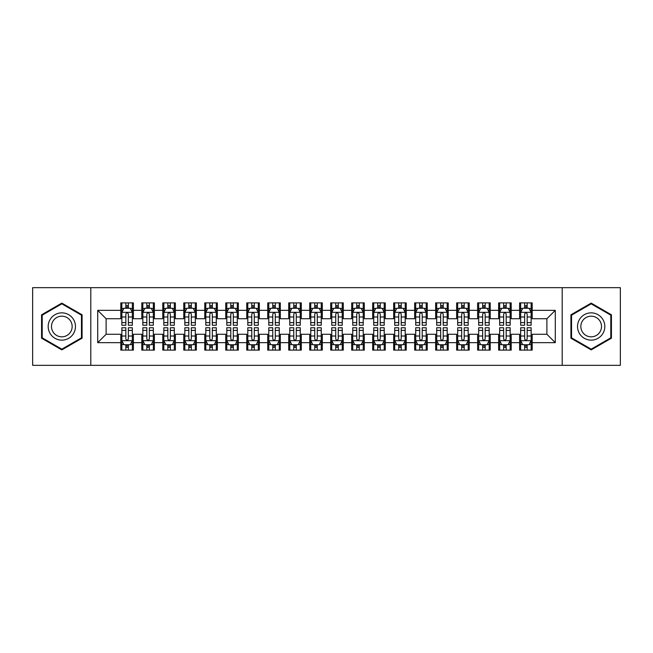 <?xml version="1.0" encoding="UTF-8"?>
<svg xmlns="http://www.w3.org/2000/svg" width="653" height="653" viewBox="0 0 653 653"><rect width="100%" height="100%" fill="white"/><g stroke="black" fill="none" stroke-linecap="round" stroke-linejoin="round"><path stroke-width="0.98" d="M562.209 365.329L620.35 365.329L620.35 287.671L562.209 287.671L562.209 365.329L90.791 365.329L90.791 287.671L32.65 287.671L32.65 365.329L90.791 365.329M562.209 287.671L90.791 287.671M97.713 342.662L97.713 310.338L120.805 310.338L120.805 318.737L106.112 318.737L106.112 334.263L97.713 342.662L120.805 342.662L120.805 350.114L133.4 350.114L133.4 342.662L141.791 342.662L141.791 350.114L154.386 350.114L154.386 342.662L162.785 342.662L162.785 350.114L175.379 350.114L175.379 342.662L183.771 342.662L183.771 350.114L196.365 350.114L196.365 342.662L204.764 342.662L204.764 350.114L217.359 350.114L217.359 342.662L225.75 342.662L225.75 350.114L238.345 350.114L238.345 342.662L246.744 342.662L246.744 350.114L259.331 350.114L259.331 342.662L267.73 342.662L267.73 350.114L280.325 350.114L280.325 342.662L288.716 342.662L288.716 350.114L301.311 350.114L301.311 342.662L309.71 342.662L309.71 350.114L322.304 350.114L322.304 342.662L330.696 342.662L330.696 350.114L343.29 350.114L343.29 342.662L351.689 342.662L351.689 350.114L364.284 350.114L364.284 342.662L372.675 342.662L372.675 350.114L385.27 350.114L385.27 342.662L393.669 342.662L393.669 350.114L406.256 350.114L406.256 342.662L414.655 342.662L414.655 350.114L427.25 350.114L427.25 342.662L435.641 342.662L435.641 350.114L448.236 350.114L448.236 342.662L456.635 342.662L456.635 350.114L469.229 350.114L469.229 342.662L477.621 342.662L477.621 350.114L490.215 350.114L490.215 342.662L498.614 342.662L498.614 350.114L511.209 350.114L511.209 342.662L519.6 342.662L519.6 350.114L532.195 350.114L532.195 334.263L546.888 334.263L546.888 318.737L532.195 318.737L532.195 310.338L555.287 310.338L555.287 342.662L532.195 342.662M532.195 310.338L532.195 302.886L519.6 302.886L519.6 310.338L511.209 310.338L511.209 302.886L498.614 302.886L498.614 310.338L490.215 310.338L490.215 302.886L477.621 302.886L477.621 310.338L469.229 310.338L469.229 302.886L456.635 302.886L456.635 310.338L448.236 310.338L448.236 302.886L435.641 302.886L435.641 310.338L427.25 310.338L427.25 302.886L414.655 302.886L414.655 310.338L406.256 310.338L406.256 302.886L393.669 302.886L393.669 310.338L385.27 310.338L385.27 302.886L372.675 302.886L372.675 310.338L364.284 310.338L364.284 302.886L351.689 302.886L351.689 310.338L343.29 310.338L343.29 302.886L330.696 302.886L330.696 310.338L322.304 310.338L322.304 302.886L309.71 302.886L309.71 310.338L301.311 310.338L301.311 302.886L288.716 302.886L288.716 310.338L280.325 310.338L280.325 302.886L267.73 302.886L267.73 310.338L259.331 310.338L259.331 302.886L246.744 302.886L246.744 310.338L238.345 310.338L238.345 302.886L225.75 302.886L225.75 310.338L217.359 310.338L217.359 302.886L204.764 302.886L204.764 310.338L196.365 310.338L196.365 302.886L183.771 302.886L183.771 310.338L175.379 310.338L175.379 302.886L162.785 302.886L162.785 310.338L154.386 310.338L154.386 302.886L141.791 302.886L141.791 310.338L133.4 310.338L133.4 302.886L120.805 302.886L120.805 310.338M511.209 342.662L511.209 334.263L519.6 334.263L519.6 342.662M555.287 310.338L546.888 318.737M490.215 342.662L490.215 334.263L498.614 334.263L498.614 342.662M519.6 310.338L519.6 318.737L511.209 318.737L511.209 310.338M469.229 342.662L469.229 334.263L477.621 334.263L477.621 342.662M498.614 310.338L498.614 318.737L490.215 318.737L490.215 310.338M448.236 342.662L448.236 334.263L456.635 334.263L456.635 342.662M477.621 310.338L477.621 318.737L469.229 318.737L469.229 310.338M427.25 342.662L427.25 334.263L435.641 334.263L435.641 342.662M456.635 310.338L456.635 318.737L448.236 318.737L448.236 310.338M406.256 342.662L406.256 334.263L414.655 334.263L414.655 342.662M435.641 310.338L435.641 318.737L427.25 318.737L427.25 310.338M385.27 342.662L385.27 334.263L393.669 334.263L393.669 342.662M414.655 310.338L414.655 318.737L406.256 318.737L406.256 310.338M364.284 342.662L364.284 334.263L372.675 334.263L372.675 342.662M393.669 310.338L393.669 318.737L385.27 318.737L385.27 310.338M343.29 342.662L343.29 334.263L351.689 334.263L351.689 342.662M372.675 310.338L372.675 318.737L364.284 318.737L364.284 310.338M322.304 342.662L322.304 334.263L330.696 334.263L330.696 342.662M351.689 310.338L351.689 318.737L343.29 318.737L343.29 310.338M301.311 342.662L301.311 334.263L309.71 334.263L309.71 342.662M330.696 310.338L330.696 318.737L322.304 318.737L322.304 310.338M280.325 342.662L280.325 334.263L288.716 334.263L288.716 342.662M309.71 310.338L309.71 318.737L301.311 318.737L301.311 310.338M259.331 342.662L259.331 334.263L267.73 334.263L267.73 342.662M288.716 310.338L288.716 318.737L280.325 318.737L280.325 310.338M238.345 342.662L238.345 334.263L246.744 334.263L246.744 342.662M267.73 310.338L267.73 318.737L259.331 318.737L259.331 310.338M217.359 342.662L217.359 334.263L225.75 334.263L225.75 342.662M246.744 310.338L246.744 318.737L238.345 318.737L238.345 310.338M196.365 342.662L196.365 334.263L204.764 334.263L204.764 342.662M225.75 310.338L225.75 318.737L217.359 318.737L217.359 310.338M175.379 342.662L175.379 334.263L183.771 334.263L183.771 342.662M204.764 310.338L204.764 318.737L196.365 318.737L196.365 310.338M154.386 342.662L154.386 334.263L162.785 334.263L162.785 342.662M183.771 310.338L183.771 318.737L175.379 318.737L175.379 310.338M133.4 342.662L133.4 334.263L141.791 334.263L141.791 342.662M162.785 310.338L162.785 318.737L154.386 318.737L154.386 310.338M106.112 334.263L120.805 334.263L120.805 342.662M141.791 310.338L141.791 318.737L133.4 318.737L133.4 310.338M519.6 308.134L520.653 308.134M531.142 308.134L532.195 308.134M498.614 308.134L499.659 308.134M510.156 308.134L511.209 308.134M477.621 308.134L478.673 308.134M489.17 308.134L490.215 308.134M456.635 308.134L457.68 308.134M468.177 308.134L469.229 308.134M435.641 308.134L436.694 308.134M447.191 308.134L448.236 308.134M414.655 308.134L415.708 308.134M426.197 308.134L427.25 308.134M393.669 308.134L394.714 308.134M405.211 308.134L406.256 308.134M372.675 308.134L373.728 308.134M384.217 308.134L385.27 308.134M351.689 308.134L352.734 308.134M363.231 308.134L364.284 308.134M330.696 308.134L331.748 308.134M342.245 308.134L343.29 308.134M309.71 308.134L310.755 308.134M321.252 308.134L322.304 308.134M288.716 308.134L289.769 308.134M300.266 308.134L301.311 308.134M267.73 308.134L268.783 308.134M279.272 308.134L280.325 308.134M246.744 308.134L247.789 308.134M258.286 308.134L259.331 308.134M225.75 308.134L226.803 308.134M237.292 308.134L238.345 308.134M204.764 308.134L205.809 308.134M216.306 308.134L217.359 308.134M183.771 308.134L184.823 308.134M195.32 308.134L196.365 308.134M162.785 308.134L163.83 308.134M174.327 308.134L175.379 308.134M141.791 308.134L142.844 308.134M153.341 308.134L154.386 308.134M120.805 308.134L121.858 308.134M132.347 308.134L133.4 308.134M120.805 344.866L121.858 344.866M132.347 344.866L133.4 344.866M141.791 344.866L142.844 344.866M153.341 344.866L154.386 344.866M162.785 344.866L163.83 344.866M174.327 344.866L175.379 344.866M183.771 344.866L184.823 344.866M195.32 344.866L196.365 344.866M204.764 344.866L205.809 344.866M216.306 344.866L217.359 344.866M225.75 344.866L226.803 344.866M237.292 344.866L238.345 344.866M246.744 344.866L247.789 344.866M258.286 344.866L259.331 344.866M267.73 344.866L268.783 344.866M279.272 344.866L280.325 344.866M288.716 344.866L289.769 344.866M300.266 344.866L301.311 344.866M309.71 344.866L310.755 344.866M321.252 344.866L322.304 344.866M330.696 344.866L331.748 344.866M342.245 344.866L343.29 344.866M351.689 344.866L352.734 344.866M363.231 344.866L364.284 344.866M372.675 344.866L373.728 344.866M384.217 344.866L385.27 344.866M393.669 344.866L394.714 344.866M405.211 344.866L406.256 344.866M414.655 344.866L415.708 344.866M426.197 344.866L427.25 344.866M435.641 344.866L436.694 344.866M447.191 344.866L448.236 344.866M456.635 344.866L457.68 344.866M468.177 344.866L469.229 344.866M477.621 344.866L478.673 344.866M489.17 344.866L490.215 344.866M498.614 344.866L499.659 344.866M510.156 344.866L511.209 344.866M519.6 344.866L520.653 344.866M531.142 344.866L532.195 344.866M97.713 310.338L106.112 318.737M546.888 334.263L555.287 342.662M82.082 314.803L61.823 303.114L41.572 314.803L41.572 338.197L61.823 349.886L82.082 338.197L82.082 314.803M570.918 314.803L570.918 338.197L591.177 349.886L611.428 338.197L611.428 314.803L591.177 303.114L570.918 314.803M128.363 305.612L125.841 305.612M132.347 322.606L128.363 322.606L128.363 325.243L132.347 325.243L132.347 312.436L130.249 308.24L123.956 308.24L121.858 312.436L121.858 325.243L125.841 325.243L125.841 322.606L121.858 322.606M121.858 312.436L121.858 302.886M132.347 312.436L132.347 302.886M125.841 308.24L125.841 302.886M128.363 302.886L128.363 308.24M128.363 322.606L128.363 314.011C127.523 312.395 126.682 312.395 125.841 314.011L125.841 322.606M128.363 308.134L125.841 308.134M125.841 347.388L128.363 347.388M121.858 330.394L125.841 330.394L125.841 327.757L121.858 327.757L121.858 340.564L123.956 344.76L130.249 344.76L132.347 340.564L132.347 327.757L128.363 327.757L128.363 330.394L132.347 330.394M132.347 340.564L132.347 350.114M121.858 340.564L121.858 350.114M128.363 344.76L128.363 350.114M125.841 350.114L125.841 344.76M125.841 330.394L125.841 338.989C126.682 340.605 127.523 340.605 128.363 338.989L128.363 330.394M125.841 344.866L128.363 344.866M149.349 305.612L146.835 305.612M153.341 322.606L149.349 322.606L149.349 325.243L153.341 325.243L153.341 312.436L151.243 308.24L144.942 308.24L142.844 312.436L142.844 325.243L146.835 325.243L146.835 322.606L142.844 322.606M142.844 312.436L142.844 302.886M153.341 312.436L153.341 302.886M146.835 308.24L146.835 302.886M149.349 302.886L149.349 308.24M149.349 322.606L149.349 314.011C148.509 312.395 147.676 312.395 146.835 314.011L146.835 322.606M149.349 308.134L146.835 308.134M170.343 305.612L167.821 305.612M174.327 322.606L170.343 322.606L170.343 325.243L174.327 325.243L174.327 312.436L172.229 308.24L165.935 308.24L163.83 312.436L163.83 325.243L167.821 325.243L167.821 322.606L163.83 322.606M163.83 312.436L163.83 302.886M174.327 312.436L174.327 302.886M167.821 308.24L167.821 302.886M170.343 302.886L170.343 308.24M170.343 322.606L170.343 314.011C169.502 312.395 168.662 312.395 167.821 314.011L167.821 322.606M170.343 308.134L167.821 308.134M146.835 347.388L149.349 347.388M142.844 330.394L146.835 330.394L146.835 327.757L142.844 327.757L142.844 340.564L144.942 344.76L151.243 344.76L153.341 340.564L153.341 327.757L149.349 327.757L149.349 330.394L153.341 330.394M153.341 340.564L153.341 350.114M142.844 340.564L142.844 350.114M149.349 344.76L149.349 350.114M146.835 350.114L146.835 344.76M146.835 330.394L146.835 338.989C147.668 340.605 148.509 340.605 149.349 338.989L149.349 330.394M146.835 344.866L149.349 344.866M167.821 347.388L170.343 347.388M163.83 330.394L167.821 330.394L167.821 327.757L163.83 327.757L163.83 340.564L165.935 344.76L172.229 344.76L174.327 340.564L174.327 327.757L170.343 327.757L170.343 330.394L174.327 330.394M174.327 340.564L174.327 350.114M163.83 340.564L163.83 350.114M170.343 344.76L170.343 350.114M167.821 350.114L167.821 344.76M167.821 330.394L167.821 338.989C168.662 340.605 169.502 340.605 170.343 338.989L170.343 330.394M167.821 344.866L170.343 344.866M73.642 319.676A13.64 13.64 0 0 0 55.007 314.689A13.64 13.64 0 0 0 50.012 333.324A13.64 13.64 0 0 0 68.647 338.311A13.64 13.64 0 0 0 73.642 319.676M70.769 321.333A10.326 10.326 0 0 0 56.664 317.554A10.326 10.326 0 0 0 52.877 331.667A10.326 10.326 0 0 0 66.99 335.446A10.326 10.326 0 0 0 70.769 321.333M61.823 349.159L42.2 337.83L42.2 315.17L61.823 303.841L81.454 315.17L81.454 337.83L61.823 349.159M602.988 319.676A13.64 13.64 0 0 0 584.353 314.689A13.64 13.64 0 0 0 579.358 333.324A13.64 13.64 0 0 0 597.993 338.311A13.64 13.64 0 0 0 602.988 319.676M600.123 321.333A10.326 10.326 0 0 0 586.01 317.554A10.326 10.326 0 0 0 582.231 331.667A10.326 10.326 0 0 0 596.336 335.446A10.326 10.326 0 0 0 600.123 321.333M591.177 349.159L571.546 337.83L571.546 315.17L591.177 303.841L610.8 315.17L610.8 337.83L591.177 349.159M191.329 305.612L188.807 305.612M195.32 322.606L191.329 322.606L191.329 325.243L195.32 325.243L195.32 312.436L193.215 308.24L186.921 308.24L184.823 312.436L184.823 325.243L188.807 325.243L188.807 322.606L184.823 322.606M184.823 312.436L184.823 302.886M195.32 312.436L195.32 302.886M188.807 308.24L188.807 302.886M191.329 302.886L191.329 308.24M191.329 322.606L191.329 314.011C190.488 312.395 189.648 312.395 188.807 314.011L188.807 322.606M191.329 308.134L188.807 308.134M212.315 305.612L209.801 305.612M216.306 322.606L212.315 322.606L212.315 325.243L216.306 325.243L216.306 312.436L214.208 308.24L207.907 308.24L205.809 312.436L205.809 325.243L209.801 325.243L209.801 322.606L205.809 322.606M205.809 312.436L205.809 302.886M216.306 312.436L216.306 302.886M209.801 308.24L209.801 302.886M212.315 302.886L212.315 308.24M212.315 322.606L212.315 314.011C211.482 312.395 210.641 312.395 209.801 314.011L209.801 322.606M212.315 308.134L209.801 308.134M188.807 347.388L191.329 347.388M184.823 330.394L188.807 330.394L188.807 327.757L184.823 327.757L184.823 340.564L186.921 344.76L193.215 344.76L195.32 340.564L195.32 327.757L191.329 327.757L191.329 330.394L195.32 330.394M195.32 340.564L195.32 350.114M184.823 340.564L184.823 350.114M191.329 344.76L191.329 350.114M188.807 350.114L188.807 344.76M188.807 330.394L188.807 338.989C189.648 340.605 190.488 340.605 191.329 338.989L191.329 330.394M188.807 344.866L191.329 344.866M209.801 347.388L212.315 347.388M205.809 330.394L209.801 330.394L209.801 327.757L205.809 327.757L205.809 340.564L207.907 344.76L214.208 344.76L216.306 340.564L216.306 327.757L212.315 327.757L212.315 330.394L216.306 330.394M216.306 340.564L216.306 350.114M205.809 340.564L205.809 350.114M212.315 344.76L212.315 350.114M209.801 350.114L209.801 344.76M209.801 330.394L209.801 338.989C210.641 340.605 211.474 340.605 212.315 338.989L212.315 330.394M209.801 344.866L212.315 344.866M233.309 305.612L230.787 305.612M237.292 322.606L233.309 322.606L233.309 325.243L237.292 325.243L237.292 312.436L235.194 308.24L228.901 308.24L226.803 312.436L226.803 325.243L230.787 325.243L230.787 322.606L226.803 322.606M226.803 312.436L226.803 302.886M237.292 312.436L237.292 302.886M230.787 308.24L230.787 302.886M233.309 302.886L233.309 308.24M233.309 322.606L233.309 314.011C232.468 312.395 231.627 312.395 230.787 314.011L230.787 322.606M233.309 308.134L230.787 308.134M230.787 347.388L233.309 347.388M226.803 330.394L230.787 330.394L230.787 327.757L226.803 327.757L226.803 340.564L228.901 344.76L235.194 344.76L237.292 340.564L237.292 327.757L233.309 327.757L233.309 330.394L237.292 330.394M237.292 340.564L237.292 350.114M226.803 340.564L226.803 350.114M233.309 344.76L233.309 350.114M230.787 350.114L230.787 344.76M230.787 330.394L230.787 338.989C231.627 340.605 232.468 340.605 233.309 338.989L233.309 330.394M230.787 344.866L233.309 344.866M254.295 305.612L251.78 305.612M258.286 322.606L254.295 322.606L254.295 325.243L258.286 325.243L258.286 312.436L256.188 308.24L249.887 308.24L247.789 312.436L247.789 325.243L251.78 325.243L251.78 322.606L247.789 322.606M247.789 312.436L247.789 302.886M258.286 312.436L258.286 302.886M251.78 308.24L251.78 302.886M254.295 302.886L254.295 308.24M254.295 322.606L254.295 314.011C253.462 312.395 252.621 312.395 251.78 314.011L251.78 322.606M254.295 308.134L251.78 308.134M251.78 347.388L254.295 347.388M247.789 330.394L251.78 330.394L251.78 327.757L247.789 327.757L247.789 340.564L249.887 344.76L256.188 344.76L258.286 340.564L258.286 327.757L254.295 327.757L254.295 330.394L258.286 330.394M258.286 340.564L258.286 350.114M247.789 340.564L247.789 350.114M254.295 344.76L254.295 350.114M251.78 350.114L251.78 344.76M251.78 330.394L251.78 338.989C252.613 340.605 253.454 340.605 254.295 338.989L254.295 330.394M251.78 344.866L254.295 344.866M275.288 305.612L272.766 305.612M279.272 322.606L275.288 322.606L275.288 325.243L279.272 325.243L279.272 312.436L277.174 308.24L270.881 308.24L268.783 312.436L268.783 325.243L272.766 325.243L272.766 322.606L268.783 322.606M268.783 312.436L268.783 302.886M279.272 312.436L279.272 302.886M272.766 308.24L272.766 302.886M275.288 302.886L275.288 308.24M275.288 322.606L275.288 314.011C274.448 312.395 273.607 312.395 272.766 314.011L272.766 322.606M275.288 308.134L272.766 308.134M296.274 305.612L293.76 305.612M300.266 322.606L296.274 322.606L296.274 325.243L300.266 325.243L300.266 312.436L298.168 308.24L291.867 308.24L289.769 312.436L289.769 325.243L293.76 325.243L293.76 322.606L289.769 322.606M289.769 312.436L289.769 302.886M300.266 312.436L300.266 302.886M293.76 308.24L293.76 302.886M296.274 302.886L296.274 308.24M296.274 322.606L296.274 314.011C295.434 312.395 294.601 312.395 293.76 314.011L293.76 322.606M296.274 308.134L293.76 308.134M317.268 305.612L314.746 305.612M321.252 322.606L317.268 322.606L317.268 325.243L321.252 325.243L321.252 312.436L319.154 308.24L312.86 308.24L310.755 312.436L310.755 325.243L314.746 325.243L314.746 322.606L310.755 322.606M310.755 312.436L310.755 302.886M321.252 312.436L321.252 302.886M314.746 308.24L314.746 302.886M317.268 302.886L317.268 308.24M317.268 322.606L317.268 314.011C316.427 312.395 315.587 312.395 314.746 314.011L314.746 322.606M317.268 308.134L314.746 308.134M338.254 305.612L335.732 305.612M342.245 322.606L338.254 322.606L338.254 325.243L342.245 325.243L342.245 312.436L340.14 308.24L333.846 308.24L331.748 312.436L331.748 325.243L335.732 325.243L335.732 322.606L331.748 322.606M331.748 312.436L331.748 302.886M342.245 312.436L342.245 302.886M335.732 308.24L335.732 302.886M338.254 302.886L338.254 308.24M338.254 322.606L338.254 314.011C337.413 312.395 336.573 312.395 335.732 314.011L335.732 322.606M338.254 308.134L335.732 308.134M359.24 305.612L356.726 305.612M363.231 322.606L359.24 322.606L359.24 325.243L363.231 325.243L363.231 312.436L361.133 308.24L354.832 308.24L352.734 312.436L352.734 325.243L356.726 325.243L356.726 322.606L352.734 322.606M352.734 312.436L352.734 302.886M363.231 312.436L363.231 302.886M356.726 308.24L356.726 302.886M359.24 302.886L359.24 308.24M359.24 322.606L359.24 314.011C358.407 312.395 357.566 312.395 356.726 314.011L356.726 322.606M359.24 308.134L356.726 308.134M380.234 305.612L377.712 305.612M384.217 322.606L380.234 322.606L380.234 325.243L384.217 325.243L384.217 312.436L382.119 308.24L375.826 308.24L373.728 312.436L373.728 325.243L377.712 325.243L377.712 322.606L373.728 322.606M373.728 312.436L373.728 302.886M384.217 312.436L384.217 302.886M377.712 308.24L377.712 302.886M380.234 302.886L380.234 308.24M380.234 322.606L380.234 314.011C379.393 312.395 378.552 312.395 377.712 314.011L377.712 322.606M380.234 308.134L377.712 308.134M401.22 305.612L398.705 305.612M405.211 322.606L401.22 322.606L401.22 325.243L405.211 325.243L405.211 312.436L403.113 308.24L396.812 308.24L394.714 312.436L394.714 325.243L398.705 325.243L398.705 322.606L394.714 322.606M394.714 312.436L394.714 302.886M405.211 312.436L405.211 302.886M398.705 308.24L398.705 302.886M401.22 302.886L401.22 308.24M401.22 322.606L401.22 314.011C400.387 312.395 399.546 312.395 398.705 314.011L398.705 322.606M401.22 308.134L398.705 308.134M272.766 347.388L275.288 347.388M268.783 330.394L272.766 330.394L272.766 327.757L268.783 327.757L268.783 340.564L270.881 344.76L277.174 344.76L279.272 340.564L279.272 327.757L275.288 327.757L275.288 330.394L279.272 330.394M279.272 340.564L279.272 350.114M268.783 340.564L268.783 350.114M275.288 344.76L275.288 350.114M272.766 350.114L272.766 344.76M272.766 330.394L272.766 338.989C273.607 340.605 274.448 340.605 275.288 338.989L275.288 330.394M272.766 344.866L275.288 344.866M293.76 347.388L296.274 347.388M289.769 330.394L293.76 330.394L293.76 327.757L289.769 327.757L289.769 340.564L291.867 344.76L298.168 344.76L300.266 340.564L300.266 327.757L296.274 327.757L296.274 330.394L300.266 330.394M300.266 340.564L300.266 350.114M289.769 340.564L289.769 350.114M296.274 344.76L296.274 350.114M293.76 350.114L293.76 344.76M293.76 330.394L293.76 338.989C294.593 340.605 295.434 340.605 296.274 338.989L296.274 330.394M293.76 344.866L296.274 344.866M314.746 347.388L317.268 347.388M310.755 330.394L314.746 330.394L314.746 327.757L310.755 327.757L310.755 340.564L312.86 344.76L319.154 344.76L321.252 340.564L321.252 327.757L317.268 327.757L317.268 330.394L321.252 330.394M321.252 340.564L321.252 350.114M310.755 340.564L310.755 350.114M317.268 344.76L317.268 350.114M314.746 350.114L314.746 344.76M314.746 330.394L314.746 338.989C315.587 340.605 316.427 340.605 317.268 338.989L317.268 330.394M314.746 344.866L317.268 344.866M335.732 347.388L338.254 347.388M331.748 330.394L335.732 330.394L335.732 327.757L331.748 327.757L331.748 340.564L333.846 344.76L340.14 344.76L342.245 340.564L342.245 327.757L338.254 327.757L338.254 330.394L342.245 330.394M342.245 340.564L342.245 350.114M331.748 340.564L331.748 350.114M338.254 344.76L338.254 350.114M335.732 350.114L335.732 344.76M335.732 330.394L335.732 338.989C336.573 340.605 337.413 340.605 338.254 338.989L338.254 330.394M335.732 344.866L338.254 344.866M356.726 347.388L359.24 347.388M352.734 330.394L356.726 330.394L356.726 327.757L352.734 327.757L352.734 340.564L354.832 344.76L361.133 344.76L363.231 340.564L363.231 327.757L359.24 327.757L359.24 330.394L363.231 330.394M363.231 340.564L363.231 350.114M352.734 340.564L352.734 350.114M359.24 344.76L359.24 350.114M356.726 350.114L356.726 344.76M356.726 330.394L356.726 338.989C357.566 340.605 358.399 340.605 359.24 338.989L359.24 330.394M356.726 344.866L359.24 344.866M377.712 347.388L380.234 347.388M373.728 330.394L377.712 330.394L377.712 327.757L373.728 327.757L373.728 340.564L375.826 344.76L382.119 344.76L384.217 340.564L384.217 327.757L380.234 327.757L380.234 330.394L384.217 330.394M384.217 340.564L384.217 350.114M373.728 340.564L373.728 350.114M380.234 344.76L380.234 350.114M377.712 350.114L377.712 344.76M377.712 330.394L377.712 338.989C378.552 340.605 379.393 340.605 380.234 338.989L380.234 330.394M377.712 344.866L380.234 344.866M398.705 347.388L401.22 347.388M394.714 330.394L398.705 330.394L398.705 327.757L394.714 327.757L394.714 340.564L396.812 344.76L403.113 344.76L405.211 340.564L405.211 327.757L401.22 327.757L401.22 330.394L405.211 330.394M405.211 340.564L405.211 350.114M394.714 340.564L394.714 350.114M401.22 344.76L401.22 350.114M398.705 350.114L398.705 344.76M398.705 330.394L398.705 338.989C399.538 340.605 400.379 340.605 401.22 338.989L401.22 330.394M398.705 344.866L401.22 344.866M422.213 305.612L419.691 305.612M426.197 322.606L422.213 322.606L422.213 325.243L426.197 325.243L426.197 312.436L424.099 308.24L417.806 308.24L415.708 312.436L415.708 325.243L419.691 325.243L419.691 322.606L415.708 322.606M415.708 312.436L415.708 302.886M426.197 312.436L426.197 302.886M419.691 308.24L419.691 302.886M422.213 302.886L422.213 308.24M422.213 322.606L422.213 314.011C421.373 312.395 420.532 312.395 419.691 314.011L419.691 322.606M422.213 308.134L419.691 308.134M419.691 347.388L422.213 347.388M415.708 330.394L419.691 330.394L419.691 327.757L415.708 327.757L415.708 340.564L417.806 344.76L424.099 344.76L426.197 340.564L426.197 327.757L422.213 327.757L422.213 330.394L426.197 330.394M426.197 340.564L426.197 350.114M415.708 340.564L415.708 350.114M422.213 344.76L422.213 350.114M419.691 350.114L419.691 344.76M419.691 330.394L419.691 338.989C420.532 340.605 421.373 340.605 422.213 338.989L422.213 330.394M419.691 344.866L422.213 344.866M443.199 305.612L440.685 305.612M447.191 322.606L443.199 322.606L443.199 325.243L447.191 325.243L447.191 312.436L445.093 308.24L438.792 308.24L436.694 312.436L436.694 325.243L440.685 325.243L440.685 322.606L436.694 322.606M436.694 312.436L436.694 302.886M447.191 312.436L447.191 302.886M440.685 308.24L440.685 302.886M443.199 302.886L443.199 308.24M443.199 322.606L443.199 314.011C442.359 312.395 441.526 312.395 440.685 314.011L440.685 322.606M443.199 308.134L440.685 308.134M440.685 347.388L443.199 347.388M436.694 330.394L440.685 330.394L440.685 327.757L436.694 327.757L436.694 340.564L438.792 344.76L445.093 344.76L447.191 340.564L447.191 327.757L443.199 327.757L443.199 330.394L447.191 330.394M447.191 340.564L447.191 350.114M436.694 340.564L436.694 350.114M443.199 344.76L443.199 350.114M440.685 350.114L440.685 344.76M440.685 330.394L440.685 338.989C441.518 340.605 442.359 340.605 443.199 338.989L443.199 330.394M440.685 344.866L443.199 344.866M464.193 305.612L461.671 305.612M468.177 322.606L464.193 322.606L464.193 325.243L468.177 325.243L468.177 312.436L466.079 308.24L459.785 308.24L457.68 312.436L457.68 325.243L461.671 325.243L461.671 322.606L457.68 322.606M457.68 312.436L457.68 302.886M468.177 312.436L468.177 302.886M461.671 308.24L461.671 302.886M464.193 302.886L464.193 308.24M464.193 322.606L464.193 314.011C463.352 312.395 462.512 312.395 461.671 314.011L461.671 322.606M464.193 308.134L461.671 308.134M461.671 347.388L464.193 347.388M457.68 330.394L461.671 330.394L461.671 327.757L457.68 327.757L457.68 340.564L459.785 344.76L466.079 344.76L468.177 340.564L468.177 327.757L464.193 327.757L464.193 330.394L468.177 330.394M468.177 340.564L468.177 350.114M457.68 340.564L457.68 350.114M464.193 344.76L464.193 350.114M461.671 350.114L461.671 344.76M461.671 330.394L461.671 338.989C462.512 340.605 463.352 340.605 464.193 338.989L464.193 330.394M461.671 344.866L464.193 344.866M485.179 305.612L482.657 305.612M489.17 322.606L485.179 322.606L485.179 325.243L489.17 325.243L489.17 312.436L487.065 308.24L480.771 308.24L478.673 312.436L478.673 325.243L482.657 325.243L482.657 322.606L478.673 322.606M478.673 312.436L478.673 302.886M489.17 312.436L489.17 302.886M482.657 308.24L482.657 302.886M485.179 302.886L485.179 308.24M485.179 322.606L485.179 314.011C484.338 312.395 483.498 312.395 482.657 314.011L482.657 322.606M485.179 308.134L482.657 308.134M482.657 347.388L485.179 347.388M478.673 330.394L482.657 330.394L482.657 327.757L478.673 327.757L478.673 340.564L480.771 344.76L487.065 344.76L489.17 340.564L489.17 327.757L485.179 327.757L485.179 330.394L489.17 330.394M489.17 340.564L489.17 350.114M478.673 340.564L478.673 350.114M485.179 344.76L485.179 350.114M482.657 350.114L482.657 344.76M482.657 330.394L482.657 338.989C483.498 340.605 484.338 340.605 485.179 338.989L485.179 330.394M482.657 344.866L485.179 344.866M506.165 305.612L503.651 305.612M510.156 322.606L506.165 322.606L506.165 325.243L510.156 325.243L510.156 312.436L508.058 308.24L501.757 308.24L499.659 312.436L499.659 325.243L503.651 325.243L503.651 322.606L499.659 322.606M499.659 312.436L499.659 302.886M510.156 312.436L510.156 302.886M503.651 308.24L503.651 302.886M506.165 302.886L506.165 308.24M506.165 322.606L506.165 314.011C505.332 312.395 504.491 312.395 503.651 314.011L503.651 322.606M506.165 308.134L503.651 308.134M503.651 347.388L506.165 347.388M499.659 330.394L503.651 330.394L503.651 327.757L499.659 327.757L499.659 340.564L501.757 344.76L508.058 344.76L510.156 340.564L510.156 327.757L506.165 327.757L506.165 330.394L510.156 330.394M510.156 340.564L510.156 350.114M499.659 340.564L499.659 350.114M506.165 344.76L506.165 350.114M503.651 350.114L503.651 344.76M503.651 330.394L503.651 338.989C504.491 340.605 505.324 340.605 506.165 338.989L506.165 330.394M503.651 344.866L506.165 344.866M527.159 305.612L524.637 305.612M531.142 322.606L527.159 322.606L527.159 325.243L531.142 325.243L531.142 312.436L529.044 308.24L522.751 308.24L520.653 312.436L520.653 325.243L524.637 325.243L524.637 322.606L520.653 322.606M520.653 312.436L520.653 302.886M531.142 312.436L531.142 302.886M524.637 308.24L524.637 302.886M527.159 302.886L527.159 308.24M527.159 322.606L527.159 314.011C526.318 312.395 525.477 312.395 524.637 314.011L524.637 322.606M527.159 308.134L524.637 308.134M524.637 347.388L527.159 347.388M520.653 330.394L524.637 330.394L524.637 327.757L520.653 327.757L520.653 340.564L522.751 344.76L529.044 344.76L531.142 340.564L531.142 327.757L527.159 327.757L527.159 330.394L531.142 330.394M531.142 340.564L531.142 350.114M520.653 340.564L520.653 350.114M527.159 344.76L527.159 350.114M524.637 350.114L524.637 344.76M524.637 330.394L524.637 338.989C525.477 340.605 526.318 340.605 527.159 338.989L527.159 330.394M524.637 344.866L527.159 344.866M132.298 312.33L121.907 312.33M121.858 308.494L123.825 308.494M130.38 308.494L132.347 308.494M125.841 316.983L121.858 316.983M132.347 316.983L128.363 316.983M128.363 306.951L125.841 306.951M121.907 340.67L132.298 340.67M132.347 344.506L130.38 344.506M123.825 344.506L121.858 344.506M128.363 336.017L132.347 336.017M121.858 336.017L125.841 336.017M125.841 346.049L128.363 346.049M153.284 312.33L142.893 312.33M142.844 308.494L144.819 308.494M151.365 308.494L153.341 308.494M146.835 316.983L142.844 316.983M153.341 316.983L149.349 316.983M149.349 306.951L146.835 306.951M174.278 312.33L163.887 312.33M163.83 308.494L165.805 308.494M172.351 308.494L174.327 308.494M167.821 316.983L163.83 316.983M174.327 316.983L170.343 316.983M170.343 306.951L167.821 306.951M142.893 340.67L153.284 340.67M153.341 344.506L151.365 344.506M144.819 344.506L142.844 344.506M149.349 336.017L153.341 336.017M142.844 336.017L146.835 336.017M146.835 346.049L149.349 346.049M163.887 340.67L174.278 340.67M174.327 344.506L172.351 344.506M165.805 344.506L163.83 344.506M170.343 336.017L174.327 336.017M163.83 336.017L167.821 336.017M167.821 346.049L170.343 346.049M195.263 312.33L184.872 312.33M184.823 308.494L186.799 308.494M193.345 308.494L195.32 308.494M188.807 316.983L184.823 316.983M195.32 316.983L191.329 316.983M191.329 306.951L188.807 306.951M216.257 312.33L205.866 312.33M205.809 308.494L207.785 308.494M214.331 308.494L216.306 308.494M209.801 316.983L205.809 316.983M216.306 316.983L212.315 316.983M212.315 306.951L209.801 306.951M184.872 340.67L195.263 340.67M195.32 344.506L193.345 344.506M186.799 344.506L184.823 344.506M191.329 336.017L195.32 336.017M184.823 336.017L188.807 336.017M188.807 346.049L191.329 346.049M205.866 340.67L216.257 340.67M216.306 344.506L214.331 344.506M207.785 344.506L205.809 344.506M212.315 336.017L216.306 336.017M205.809 336.017L209.801 336.017M209.801 346.049L212.315 346.049M237.243 312.33L226.852 312.33M226.803 308.494L228.77 308.494M235.325 308.494L237.292 308.494M230.787 316.983L226.803 316.983M237.292 316.983L233.309 316.983M233.309 306.951L230.787 306.951M226.852 340.67L237.243 340.67M237.292 344.506L235.325 344.506M228.77 344.506L226.803 344.506M233.309 336.017L237.292 336.017M226.803 336.017L230.787 336.017M230.787 346.049L233.309 346.049M258.229 312.33L247.846 312.33M247.789 308.494L249.764 308.494M256.311 308.494L258.286 308.494M251.78 316.983L247.789 316.983M258.286 316.983L254.295 316.983M254.295 306.951L251.78 306.951M247.846 340.67L258.229 340.67M258.286 344.506L256.311 344.506M249.764 344.506L247.789 344.506M254.295 336.017L258.286 336.017M247.789 336.017L251.78 336.017M251.78 346.049L254.295 346.049M279.223 312.33L268.832 312.33M268.783 308.494L270.75 308.494M277.305 308.494L279.272 308.494M272.766 316.983L268.783 316.983M279.272 316.983L275.288 316.983M275.288 306.951L272.766 306.951M300.209 312.33L289.818 312.33M289.769 308.494L291.744 308.494M298.29 308.494L300.266 308.494M293.76 316.983L289.769 316.983M300.266 316.983L296.274 316.983M296.274 306.951L293.76 306.951M321.203 312.33L310.812 312.33M310.755 308.494L312.73 308.494M319.276 308.494L321.252 308.494M314.746 316.983L310.755 316.983M321.252 316.983L317.268 316.983M317.268 306.951L314.746 306.951M342.188 312.33L331.797 312.33M331.748 308.494L333.724 308.494M340.27 308.494L342.245 308.494M335.732 316.983L331.748 316.983M342.245 316.983L338.254 316.983M338.254 306.951L335.732 306.951M363.182 312.33L352.791 312.33M352.734 308.494L354.71 308.494M361.256 308.494L363.231 308.494M356.726 316.983L352.734 316.983M363.231 316.983L359.24 316.983M359.24 306.951L356.726 306.951M384.168 312.33L373.777 312.33M373.728 308.494L375.695 308.494M382.25 308.494L384.217 308.494M377.712 316.983L373.728 316.983M384.217 316.983L380.234 316.983M380.234 306.951L377.712 306.951M405.154 312.33L394.771 312.33M394.714 308.494L396.689 308.494M403.236 308.494L405.211 308.494M398.705 316.983L394.714 316.983M405.211 316.983L401.22 316.983M401.22 306.951L398.705 306.951M268.832 340.67L279.223 340.67M279.272 344.506L277.305 344.506M270.75 344.506L268.783 344.506M275.288 336.017L279.272 336.017M268.783 336.017L272.766 336.017M272.766 346.049L275.288 346.049M289.818 340.67L300.209 340.67M300.266 344.506L298.29 344.506M291.744 344.506L289.769 344.506M296.274 336.017L300.266 336.017M289.769 336.017L293.76 336.017M293.76 346.049L296.274 346.049M310.812 340.67L321.203 340.67M321.252 344.506L319.276 344.506M312.73 344.506L310.755 344.506M317.268 336.017L321.252 336.017M310.755 336.017L314.746 336.017M314.746 346.049L317.268 346.049M331.797 340.67L342.188 340.67M342.245 344.506L340.27 344.506M333.724 344.506L331.748 344.506M338.254 336.017L342.245 336.017M331.748 336.017L335.732 336.017M335.732 346.049L338.254 346.049M352.791 340.67L363.182 340.67M363.231 344.506L361.256 344.506M354.71 344.506L352.734 344.506M359.24 336.017L363.231 336.017M352.734 336.017L356.726 336.017M356.726 346.049L359.24 346.049M373.777 340.67L384.168 340.67M384.217 344.506L382.25 344.506M375.695 344.506L373.728 344.506M380.234 336.017L384.217 336.017M373.728 336.017L377.712 336.017M377.712 346.049L380.234 346.049M394.771 340.67L405.154 340.67M405.211 344.506L403.236 344.506M396.689 344.506L394.714 344.506M401.22 336.017L405.211 336.017M394.714 336.017L398.705 336.017M398.705 346.049L401.22 346.049M426.148 312.33L415.757 312.33M415.708 308.494L417.675 308.494M424.23 308.494L426.197 308.494M419.691 316.983L415.708 316.983M426.197 316.983L422.213 316.983M422.213 306.951L419.691 306.951M415.757 340.67L426.148 340.67M426.197 344.506L424.23 344.506M417.675 344.506L415.708 344.506M422.213 336.017L426.197 336.017M415.708 336.017L419.691 336.017M419.691 346.049L422.213 346.049M447.134 312.33L436.743 312.33M436.694 308.494L438.669 308.494M445.215 308.494L447.191 308.494M440.685 316.983L436.694 316.983M447.191 316.983L443.199 316.983M443.199 306.951L440.685 306.951M436.743 340.67L447.134 340.67M447.191 344.506L445.215 344.506M438.669 344.506L436.694 344.506M443.199 336.017L447.191 336.017M436.694 336.017L440.685 336.017M440.685 346.049L443.199 346.049M468.128 312.33L457.737 312.33M457.68 308.494L459.655 308.494M466.201 308.494L468.177 308.494M461.671 316.983L457.68 316.983M468.177 316.983L464.193 316.983M464.193 306.951L461.671 306.951M457.737 340.67L468.128 340.67M468.177 344.506L466.201 344.506M459.655 344.506L457.68 344.506M464.193 336.017L468.177 336.017M457.68 336.017L461.671 336.017M461.671 346.049L464.193 346.049M489.113 312.33L478.722 312.33M478.673 308.494L480.649 308.494M487.195 308.494L489.17 308.494M482.657 316.983L478.673 316.983M489.17 316.983L485.179 316.983M485.179 306.951L482.657 306.951M478.722 340.67L489.113 340.67M489.17 344.506L487.195 344.506M480.649 344.506L478.673 344.506M485.179 336.017L489.17 336.017M478.673 336.017L482.657 336.017M482.657 346.049L485.179 346.049M510.107 312.33L499.716 312.33M499.659 308.494L501.635 308.494M508.181 308.494L510.156 308.494M503.651 316.983L499.659 316.983M510.156 316.983L506.165 316.983M506.165 306.951L503.651 306.951M499.716 340.67L510.107 340.67M510.156 344.506L508.181 344.506M501.635 344.506L499.659 344.506M506.165 336.017L510.156 336.017M499.659 336.017L503.651 336.017M503.651 346.049L506.165 346.049M531.093 312.33L520.702 312.33M520.653 308.494L522.62 308.494M529.175 308.494L531.142 308.494M524.637 316.983L520.653 316.983M531.142 316.983L527.159 316.983M527.159 306.951L524.637 306.951M520.702 340.67L531.093 340.67M531.142 344.506L529.175 344.506M522.62 344.506L520.653 344.506M527.159 336.017L531.142 336.017M520.653 336.017L524.637 336.017M524.637 346.049L527.159 346.049"/></g></svg>
